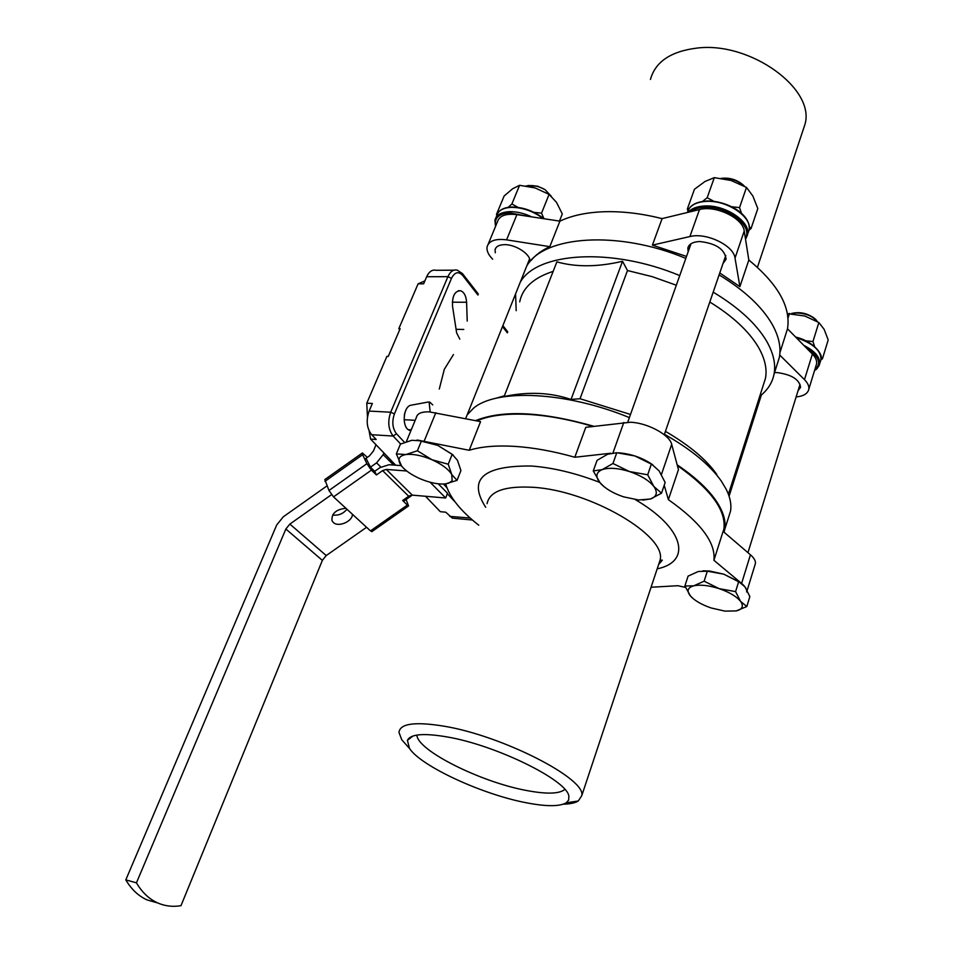 <?xml version="1.0" encoding="UTF-8"?>
<svg xmlns="http://www.w3.org/2000/svg" width="954" height="954" viewBox="0 0 954 954"><rect width="100%" height="100%" fill="white"/><g stroke="black" fill="none" stroke-linecap="round" stroke-linejoin="round"><path stroke-width="1.43" d="M430.099 411.377L429.133 402.016M439.281 389.053L444.325 369.281L453.46 354.554M459.792 339.147L456.632 332.863L452.542 306.27C452.077 295.967 454.808 290.803 460.734 290.767C464.216 292.27 466.172 296.11 466.601 302.275L467.221 321.093M516.186 310.682L515.577 293.951M520.3 282.169C536.875 252.273 611.717 247.074 679.725 275.599M713.187 292.139C738.444 307.355 756.236 323.668 766.563 341.079C773.455 353.111 775.936 364.154 774.028 374.218C772.263 382.959 767.493 390.317 759.73 396.292M526.751 266.047C543.494 235.698 618.18 229.974 685.819 258.403M719.101 274.907C744.192 290.147 761.841 306.532 772.048 324.086C778.858 336.225 781.278 347.387 779.311 357.571L776.878 365.239M709.8 302.024C732.529 316.048 748.651 330.966 758.168 346.803C764.834 358.275 767.266 368.793 765.466 378.38L763.14 385.619M622.533 261.277L571.029 399.464C550.41 392.428 528.099 391.45 504.094 396.518L556.874 261.873C576.049 267.263 597.931 267.06 622.533 261.277L627.482 270.542L580.032 398.724L630.511 414.453M665.439 431.375C689.253 445.232 706.354 459.554 716.752 474.365M627.482 270.542L652.071 276.612L676.314 285.21M475.569 420.631C502.639 409.707 542.087 411.591 593.901 426.295M677.185 464.86C694.345 476.475 707.069 488.09 715.345 499.705C723.049 510.748 726.185 520.622 724.754 529.339L724.086 532.225M467.162 414.883L473.291 408.395C495.841 388.54 565.603 391.319 629.39 417.602M664.437 434.285C691.006 449.346 709.979 464.968 721.343 481.138L726.316 489.474C730.227 497.416 731.623 504.654 730.514 511.201L728.415 517.831M367.445 417.172L366.777 403.184L386.895 356.391L388.23 356.438L400.143 328.701L398.808 328.677L418.102 283.827L424.9 280.87M399.714 329.726L398.808 328.677M453.889 270.185L436.097 270.292C432.245 269.398 429.097 271.556 426.665 276.743L423.636 283.815L418.102 283.827M366.777 403.184L372.382 403.459L369.126 411.079C365.907 420.428 366.741 428.298 371.643 434.702L376.198 439.472L370.605 439.114L369.091 430.814M472.445 520.025L452.375 518.141L445.733 512.191L440.319 511.69L425.508 496.271M395.671 465.206L370.605 439.114M405.08 412.045L404.317 415.073M452.375 518.141L454.951 518.38M495.221 398.462L504.38 395.803M519.715 301.834C522.542 287.834 533.691 277.686 553.153 271.377M571.029 399.464L580.032 398.724M410.912 430.648L409.791 430.409C401.515 428.298 402.838 406.034 411.293 405.164L428.072 402.051L429.825 402.171L432.758 404.913M396.339 453.901L405.891 454.545L417.399 450.765L431.923 459.721L448.225 464.228L451.791 474.579L452.124 480.804L448.642 483.189L445.482 483.893C438.315 484.56 429.825 482.819 419.998 478.693C411.711 475.009 405.593 470.835 401.658 466.16L396.339 453.901L400.406 444.123L411.77 440.307L421.465 440.843L437.743 445.375L416.958 440.068M401.658 466.16L400.275 464.204C397.436 458.993 399.309 455.773 405.891 454.545C413.058 453.722 421.74 455.452 431.923 459.721C441.929 464.276 448.559 469.225 451.791 474.579L457.049 480.375L460.925 470.56L457.467 460.305L452.196 454.295L448.225 464.228M526.036 185.935L537.543 186.173L545.02 189.619C538.569 186.018 532.415 184.826 526.56 186.018M545.02 189.619L551.305 196.262M528.039 185.47L537.543 186.173M453.138 454.998L437.743 445.375L452.196 454.295M417.399 450.765L421.465 440.843M403.733 468.426L401.479 466.005M457.049 480.375L445.482 483.893M684.9 585.983L693.725 585.828L704.135 581.189L719.137 588.642L735.582 591.611L740.554 601.354L746.815 606.529L736.202 610.918L724.933 611.12L711.171 607.972C701.667 604.693 694.774 600.722 690.493 596.071L684.9 585.983L688.084 576.133L698.328 571.482L707.319 571.196L723.692 574.141L709.597 571.029L702.991 570.814M791.45 313.52L796.673 312.721C804.496 312.864 810.852 315.106 815.73 319.435L817.363 321.629M817.161 321.51C812.832 316.179 805.975 313.329 796.59 312.984L792.082 313.58M747.948 552.664L800.024 384.331M792.225 313.306C800.776 311.529 808.61 313.58 815.73 319.435M741.067 582.989L723.692 574.141L738.694 581.558L744.991 586.913L749.844 596.596L746.815 606.529M704.135 581.189L707.319 571.196M735.582 591.611L738.694 581.558M693.081 598.587L690.1 595.594C686.558 590.812 687.762 587.557 693.725 585.828C700.308 584.432 708.786 585.362 719.137 588.642C729.381 592.195 736.524 596.429 740.554 601.354C743.464 605.492 742.737 608.461 738.348 610.298L736.202 610.918M593.269 470.93L602.177 469.63L612.957 463.501L629.461 471.55L647.694 474.782L653.848 486.468L661.539 493.194L650.485 499.002L638.584 499.979L623.618 496.855C613.207 493.313 605.42 488.722 600.245 483.07L593.269 470.93L597.073 460.353L607.674 454.211L616.773 452.745L634.911 455.964L618.574 452.84M604.335 486.934L599.696 482.402C595.284 476.511 596.107 472.254 602.177 469.63C608.95 467.4 618.049 468.032 629.461 471.55C640.802 475.438 648.935 480.411 653.848 486.468C657.89 492.288 656.901 496.414 650.89 498.859L642.769 500.134M721.379 178.362L722.882 178.195C731.313 178.004 738.313 180.485 743.905 185.648L744.406 186.233M743.75 185.875C738.169 180.735 731.169 178.279 722.786 178.47L722.369 178.505M725.803 255.493L725.41 256.495M721.307 178.35C729.905 177.372 737.442 179.805 743.905 185.648M619.551 452.888C631.822 454.021 642.901 457.992 652.774 464.825L634.911 455.964L651.403 463.978L659.142 470.918L665.153 482.497L661.539 493.194M612.957 463.501L616.773 452.745M647.694 474.782L651.403 463.978M741.52 213.398L739.541 207.602L746.481 187.413L731.086 180.485L714.296 177.647L705.006 181.475L694.452 189.25L687.333 209.069L687.953 210.87M713.914 201.342L707.176 197.728L714.296 177.647M739.541 207.602L731.73 206.779M689.122 208.628L687.333 209.069M707.176 197.728L702.573 201.401M748.234 232.609L749.093 230.081L751.036 228.566L757.81 208.556L752.873 196.023L746.481 187.413M751.036 228.566L749.295 226.813M543.971 218.728L541.538 213.159L549.087 194.389L535.099 187.938L519.584 185.303L512.584 188.785L504.141 195.975L496.474 214.423L496.843 215.294M518.07 207.388L511.881 203.977L519.584 185.303M541.538 213.159L534.013 212.36M497.237 214.209L496.474 214.423M511.881 203.977L508.22 207.34M559.461 221.078L562.288 213.946L556.492 202.331L549.087 194.389M814.621 346.576L812.963 341.544L818.854 322.512L804.771 316.012L787.372 313.639M787.992 318.159L789.507 313.377M812.963 341.544L805.605 340.757M820.917 359.825L822.431 358.811L828.191 339.922L824.149 329.345L818.854 322.512M822.431 358.811L821.12 357.607M367.326 457.383L362.413 452.959L362.627 454.7L366.873 463.704L371.44 470.119L333.53 496.879L328.963 490.487L324.825 479.564L362.186 453.114M372 531.533L370.486 530.889L407.346 505.071L402.648 500.492L408.694 496.247L382.59 470.596L376.413 474.949L371.44 470.119M376.413 474.949L374.695 471.324L371.154 467.877M370.498 467.15L366.109 458.48M406.702 470.99L386.263 469.428L412.307 495.138L445.673 498L430.147 482.247M370.486 530.889L333.53 496.879M406.094 499.574L408.574 505.918L371.774 531.688M407.346 505.071L408.574 505.918M401.193 465.612L389.089 464.717L379.942 467.627L374.695 471.324M445.673 498L447.509 493.23L438.291 483.833M382.59 470.596L386.263 469.428M412.307 495.138L408.694 496.247M352.455 514.289C352.551 521.492 338.324 527.586 333.316 522.47L331.968 520.61C331.515 513.419 336.166 509.317 345.92 508.279M383.89 452.935L383.198 454.653L393.632 465.051M366.563 527.288L326.22 555.562L322.357 560.368L180.986 905.68C172.769 907.051 164.982 906.133 157.637 902.913C149.086 899.062 142.027 892.36 136.446 882.832L125.809 879.886L276.72 524.927L283.35 516.758L326.948 485.932M412.235 495.126L403.542 501.363M322.357 560.368L285.854 529.005L136.446 882.832M285.854 529.005L289.861 524.08L326.22 555.562M380.813 467.043L376.568 462.857L369.484 467.854M331.539 494.649L289.861 524.08M376.568 462.857L383.198 454.653M364.75 459.196L369.52 455.833L373.479 450.932L376.007 444.731M125.809 879.886C131.413 889.39 138.497 896.068 147.071 899.92L157.744 902.961M346.934 509.221C343.154 513.848 338.384 515.768 332.624 514.981M802.803 130.865L804.89 124.58C815.897 89.318 750.834 41.571 697.481 48.022C671.02 51.206 655.338 61.676 650.449 79.444M798.069 390.663L800.585 387.3C799.369 379.418 791.51 374.517 777.009 372.573L774.541 372.62M723.001 263.531L726.113 259.19C724.766 249.209 715.965 243.318 699.711 241.529C692.878 241.827 688.919 244.033 687.846 248.123L688.156 251.82M529.887 261.801C531.473 254.754 515.613 244.129 504.141 244.677C498.918 244.88 495.901 246.561 495.09 249.733L495.305 252.786M796.125 396.959C803.459 396.184 807.68 393.668 808.765 389.399C809.29 386.322 807.859 383.079 804.484 379.644L779.716 355.019M816.159 365.275L816.564 363.939C817.113 360.815 815.718 357.511 812.379 354.053L787.503 328.808C790.961 307.093 778.07 284.173 748.83 260.037L744.227 231.023C743.071 218.168 715.667 204.967 699.497 209.558L662.1 218.609C641.851 213.553 622.735 211.251 604.741 211.716C586.865 212.301 571.923 215.449 559.903 221.149L549.814 246.657C541.848 250.353 535.611 254.933 531.128 260.406M549.814 246.657L506.586 239.848L516.901 214.626C505.787 213.338 499.288 215.747 497.428 221.853L488.162 244.224M516.901 214.626L559.903 221.149M506.586 239.848C495.412 238.476 488.913 240.778 487.1 246.776C486.468 250.628 488.317 254.778 492.669 259.214M779.919 352.682L787.503 328.808M686.522 256.423L652.405 245.118L689.897 236.556C706.115 232.192 733.757 245.44 735.021 258.093L739.899 286.653L748.83 260.037M739.899 286.653L719.769 272.963M652.405 245.118L662.1 218.609M525.225 802.552C481.317 794.038 420.941 766.074 409.493 748.437L407.43 740.387C410.363 734.091 423.528 732.922 446.949 736.905C496.08 745.122 567.809 780.539 568.882 796.351L568.667 800.036L566.175 802.839C559.294 806.702 545.64 806.607 525.225 802.552M407.477 746.171L401.765 739.767L398.975 732.398C399.976 723.561 414.895 721.474 443.753 726.149C502.162 735.606 586.71 778.953 581.749 795.696L578.303 800.978C575.107 802.958 570.087 804.031 563.242 804.198M564.851 789.435C559.259 793.978 546.308 794.3 525.964 790.389C480.315 781.898 417.244 750.393 416.886 735.081M406.344 441.69L416.397 417.411C417.244 413.476 421.549 411.627 429.324 411.878L480.554 421.62L469.213 450.276C481.102 446.579 496.271 445.279 514.743 446.377C533.346 447.581 553.368 451.206 574.821 457.252L610.727 453.245M417.709 440.104L469.213 450.276M574.821 457.252L585.768 427.332L630.391 422.24C647.408 422.789 669.732 434.833 671.688 444.373L678.461 469.63L668.384 499.657C700.689 522.434 715.858 542.647 713.914 560.296L741.163 583.061M592.875 426.426C569.395 419.438 547.453 415.407 527.025 414.334C505.918 413.38 489.163 415.562 476.785 420.869M478.765 525.213C460.591 510.939 449.549 497.165 445.649 483.869M685.485 587.414L677.948 585.708L651.057 587.247M741.616 583.431C745.336 586.591 747.018 589.441 746.684 591.969M664.222 485.228L668.384 499.657M723.335 531.581L723.883 529.124C726.316 510.354 710.813 489.175 677.376 465.552M755.067 564.625L755.401 563.528C755.771 560.916 754.113 558.007 750.44 554.799L723.108 531.378L713.914 560.296M415.205 420.309L404.067 419.7M369.126 411.079L390.699 412.211L447.915 276.672L426.665 276.743M449.716 516.364L470.203 518.058M455.177 502.054L447.319 493.695M400.644 444.015L393.167 436.05L371.643 434.702M396.47 433.748L393.167 436.05C388.314 429.586 387.491 421.644 390.699 412.211L394.431 413.881C391.76 421.74 392.452 428.37 396.47 433.748L404.52 442.346M451.492 278.329L447.915 276.672C450.336 271.437 453.448 269.267 457.264 270.161L462.463 273.595L462.654 275.42C458.48 271.067 454.76 272.033 451.492 278.329L394.431 413.881M471.765 519.441L470.477 518.296M507.361 332.863L502.496 326.626M477.93 295.048L462.654 275.42M443.491 484.048L446.889 487.685M411.246 429.849L408.384 429.682M466.601 302.275L452.315 302.179M463.787 329.464L456.084 329.321M688.18 212.301C691.602 208.401 697.207 206.302 705.006 205.969C725.755 204.788 751.072 222.079 747.531 234.708L746.016 238.381M745.348 238.071C753.314 226.11 727.318 205.957 705.078 207.292C698.793 207.519 693.916 209.009 690.434 211.752M707.236 201.187C722.536 201.521 734.878 206.636 744.239 216.57M707.045 200.996C726.841 200.555 751.609 214.507 749.093 230.081C752.646 217.417 727.377 200.113 706.652 201.342C695.669 201.998 689.277 205.706 687.5 212.456M803.828 345.384C815.026 351.12 820.285 357.309 819.629 363.963L818.866 366.097M814.764 369.806C821.847 363.557 819.104 356.331 806.524 348.103M795.803 337.227C805.581 340.029 812.82 344.251 817.518 349.891M820.512 361.089L820.953 359.61C821.108 350.523 812.856 343.202 796.208 337.644M495.508 226.492L494.935 220.147C496.271 214.924 501.148 212.098 509.567 211.645C516.674 211.538 524.068 213.279 531.736 216.88M527.085 216.176L509.674 212.873C498.715 213.708 494.065 218.072 495.722 225.967M512.012 207.197C523.4 207.304 533.918 211.132 543.577 218.669M543.208 218.609C533.322 211.18 522.709 207.423 511.344 207.34C502.925 207.793 498.048 210.643 496.7 215.878L496.14 217.238M328.963 490.487L366.873 463.704M362.627 454.7L324.932 481.365M410.637 496.39L409.838 495.603M804.484 379.644L812.379 354.053M735.021 258.093L744.227 231.023M689.897 236.556L699.497 209.558M658.618 564.518L660.049 560.225C667.442 535.969 590.001 490.451 533.119 487.303C504.976 485.741 489.629 491.191 487.077 503.64M485.681 507.254C467.698 479.325 482.915 465.576 531.342 466.005C552.855 467.639 575.632 473.089 599.649 482.354M635.316 499.622C684.65 528.373 691.96 561.703 657.175 568.846M435.811 412.712L424.22 441.01M671.688 444.373L661.444 474.496M623.809 422.443L613.005 452.84M750.44 554.799L741.616 583.395M724.754 529.339L730.514 511.201M728.415 494.255L765.466 378.38M774.028 374.218L779.311 357.571M429.825 402.171L427.893 402.075M460.734 290.767L458.242 290.767M507.755 331.873L502.901 325.636M478.348 294.035L462.666 273.87M529.577 258.928L465.635 418.651M761.399 394.944L729.083 496.152M691.018 243.747L627.768 422.181M725.779 255.433L664.27 434.762M749.093 230.081L745.515 239.096M706.89 201.008C698.101 201.616 692.234 204.084 689.277 208.413M795.648 337.072C812.546 340.84 823.791 354.494 820.953 359.61L819.629 363.963C818.019 367.755 816.35 369.866 814.621 370.295M511.785 207.018C523.388 207.149 534.085 211.049 543.887 218.716M511.618 207.03C505.572 207.304 501.232 208.986 498.596 212.062M157.637 902.913L147.071 899.92M808.765 389.399L816.564 363.939M804.89 124.58L757.44 267.299M495.806 248.004L495.09 249.733M688.43 246.454L687.846 248.123M409.493 748.437L401.765 739.767M658.63 564.482L662.314 560.165L660.049 560.225L581.749 795.696M723.883 529.124L723.144 531.426M755.401 563.528L747.161 590.407M412.82 736.059L407.43 740.387M566.175 802.839L578.303 800.978"/></g></svg>

